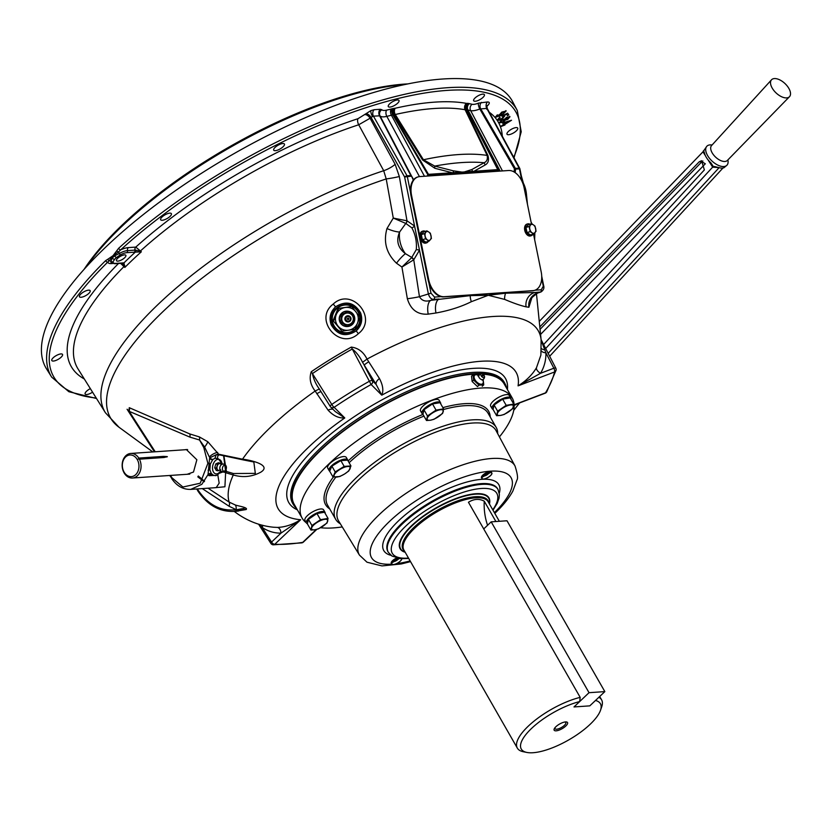 <?xml version="1.0" encoding="UTF-8"?>
<svg xmlns="http://www.w3.org/2000/svg" width="831" height="831" viewBox="0 0 831 831"><rect width="100%" height="100%" fill="white"/><g stroke="black" fill="none" stroke-linecap="round" stroke-linejoin="round"><path stroke-width="1.25" d="M187.204 474.283L193.498 472.029L196.864 459.751L186.331 449.529L185.053 449.737M124.64 257.766A5.391 1.859 -29.8 0 1 119.851 260.664A5.391 1.859 -29.8 0 1 116.496 260.685A5.391 1.859 -29.8 0 1 117.722 258.244A5.391 1.859 -29.8 0 1 122.51 255.346A5.391 1.859 -29.8 0 1 125.865 255.325A5.391 1.859 -29.8 0 1 124.64 257.766M482.977 97.424A6.17 2.119 -29.8 0 1 477.503 100.728A6.17 2.119 -29.8 0 1 473.68 100.759A6.17 2.119 -29.8 0 1 475.072 97.965A6.17 2.119 -29.8 0 1 480.547 94.651A6.17 2.119 -29.8 0 1 484.38 94.63A6.17 2.119 -29.8 0 1 482.977 97.424M516.311 130.883A6.17 2.119 -29.8 0 1 510.836 134.196A6.17 2.119 -29.8 0 1 507.014 134.217A6.17 2.119 -29.8 0 1 508.416 131.423A6.17 2.119 -29.8 0 1 513.89 128.109A6.17 2.119 -29.8 0 1 517.713 128.088A6.17 2.119 -29.8 0 1 516.311 130.883M169.971 216.444A6.17 2.119 -29.8 0 1 164.496 219.748A6.17 2.119 -29.8 0 1 160.663 219.779A6.17 2.119 -29.8 0 1 162.066 216.984A6.17 2.119 -29.8 0 1 167.54 213.671A6.17 2.119 -29.8 0 1 171.373 213.65A6.17 2.119 -29.8 0 1 169.971 216.444M283.018 146.827A6.17 2.119 -29.8 0 1 277.544 150.141A6.17 2.119 -29.8 0 1 273.721 150.162A6.17 2.119 -29.8 0 1 275.113 147.367A6.17 2.119 -29.8 0 1 280.587 144.054A6.17 2.119 -29.8 0 1 284.42 144.033A6.17 2.119 -29.8 0 1 283.018 146.827M397.592 103.252A6.17 2.119 -29.8 0 1 392.118 106.565A6.17 2.119 -29.8 0 1 388.295 106.586A6.17 2.119 -29.8 0 1 389.697 103.792A6.17 2.119 -29.8 0 1 395.172 100.489A6.17 2.119 -29.8 0 1 398.994 100.458A6.17 2.119 -29.8 0 1 397.592 103.252M88.761 293.447A6.17 2.119 -29.8 0 1 83.287 296.75A6.17 2.119 -29.8 0 1 79.454 296.781A6.17 2.119 -29.8 0 1 80.856 293.987A6.17 2.119 -29.8 0 1 86.331 290.673A6.17 2.119 -29.8 0 1 90.153 290.653A6.17 2.119 -29.8 0 1 88.761 293.447M61.12 357.216A6.17 2.119 -29.8 0 1 55.646 360.529A6.17 2.119 -29.8 0 1 51.823 360.55A6.17 2.119 -29.8 0 1 53.215 357.756A6.17 2.119 -29.8 0 1 58.689 354.453A6.17 2.119 -29.8 0 1 62.522 354.422A6.17 2.119 -29.8 0 1 61.12 357.216M92.563 392.17A6.17 2.119 -29.8 0 1 85.157 394.019A6.17 2.119 -29.8 0 1 86.559 391.224A6.17 2.119 -29.8 0 1 90.35 388.628M116.569 257.496A1.974 0.789 -129.1 0 1 114.647 255.834L119.363 253.424A11.104 3.812 -29.8 0 1 127.496 250.619L134.944 250.11A2.96 2.264 86.1 0 1 135.775 247.098L141.343 251.783L126.946 252.634A9.297 3.189 150.2 0 0 120.142 254.982L116.569 257.496A8.944 3.075 150.2 0 0 115.551 258.389A8.944 3.075 150.2 0 0 114.688 259.282A1.974 1.319 -138.9 0 1 112.351 258.005A10.917 3.75 -29.8 0 1 113.39 256.924A10.917 3.75 -29.8 0 1 114.647 255.834L112.881 256.073L110.949 261.401A2.96 2.67 10.5 0 0 109.173 260.768L107.76 262.108A266.325 91.524 150.2 0 0 96.219 398.018M360.602 312.903C362.97 319.842 361.516 325.835 356.229 330.883C345.821 337.386 337.469 335.35 331.174 324.796C328.816 317.868 330.281 311.874 335.579 306.826C345.976 300.334 354.328 302.359 360.602 312.903L359.356 313.432C353.217 295.472 324.474 307.034 332.514 324.267C338.705 342.237 367.385 330.665 359.356 313.432M413.298 180.109L411.387 175.746L413.62 179.704M411.584 176.13L411.387 175.746A1.974 0.717 -27.7 0 1 411.387 175.746L405.486 164.507L411.387 175.746A1.974 1.974 0 0 0 411.376 175.736A1.974 0.717 -27.7 0 0 410.846 175.538L379.538 115.748A4.685 3.594 86.1 0 1 380.245 109.287L381.896 109.734A11.011 3.781 150.2 0 0 386.685 110.118L391.287 108.986A11.011 3.781 150.2 0 0 392.263 108.716L395.244 108.238A246.028 84.554 -29.8 0 1 466.461 103.376L466.648 103.376A4.685 3.594 -93.9 0 0 465.942 109.837L487.932 155.522C489.147 160.051 488.296 163.156 485.377 164.839L474.117 171.217A1.974 1.517 86.1 0 1 474.356 171.892L452.365 173.399A1.974 1.517 -93.9 0 0 452.116 172.723L434.883 168.288L422.584 159.988L394.299 114.74A4.685 3.594 86.1 0 1 395.005 108.279M222.469 464.176L218.013 458.504L214.969 458.317L212.85 459.46L210.316 464.062L209.848 469.816L211.334 473.545L213.577 475.363M333.231 304.063C351.627 286.57 378.541 318.294 358.369 333.657C339.91 351.108 312.83 319.436 333.231 304.063L335.579 306.826M330.312 406.504A2.96 2.763 -44.9 0 0 330.676 406.972L330.676 406.972A2.96 2.763 -44.9 0 0 334.145 407.294L344.772 417.951C338.799 418.367 333.241 415.78 328.12 410.192L315.146 391.037C310.337 384.722 309.039 378.292 311.261 371.737A6.17 1.267 -124.2 0 1 312.425 373.576L331.777 404.417A2.96 0.592 55.9 0 0 334.145 407.294A179.164 61.577 150.2 0 1 371.145 384.504A2.96 2.763 -44.9 0 0 372.319 380.64L376.194 384.524L362.534 362.316C360.031 356.956 356.634 352.521 352.344 348.989A183.464 63.052 150.2 0 0 312.425 373.576C313.526 379.05 315.822 384.171 319.301 388.939L330.312 406.504A2.96 0.935 147.9 0 1 330.26 406.452A2.96 2.96 0 0 0 330.676 406.972L335.298 411.605L344.772 417.951A137.125 47.128 -29.8 0 0 309.267 446.548A137.125 47.128 -29.8 0 0 300.645 519.739L280.992 533.118C274.5 533.253 268.257 531.383 262.253 527.519L259.791 524.496M311.261 371.737A183.931 63.208 -29.8 0 1 351.274 347.098L369.38 381.252A182.124 62.585 -29.8 0 0 331.777 404.417A2.96 0.935 147.9 0 0 330.935 405.113A2.96 0.935 147.9 0 0 330.26 406.452L320.247 390.477M419.458 176.608L386.82 116.361A15.696 5.391 -29.8 0 1 379.996 115.81L373.451 116.163A4.685 3.594 86.1 0 1 374.158 109.702L380.245 109.287M410.504 192.325L407.283 176.473A1.974 1.517 -93.9 0 0 407.045 175.808L410.846 175.538A1.974 1.517 -93.9 0 1 411.096 176.214L404.614 176.982A1.974 0.644 -29.4 0 1 407.045 175.808L373.451 116.163L371.041 117.368A4.685 2.431 47.4 0 0 365.972 113.722L370.855 110.616A4.685 1.392 -113.3 0 0 372.465 116.423M531.798 297.945L528.9 307.252L526.096 306.836C520.757 305.673 513.61 303.201 504.656 299.409L488.285 295.285L505.591 293.208L534.759 292.502L537.74 293.031L540.275 292.128A1.974 1.517 -93.9 0 0 541.293 289.78L535.019 290.206M411.615 257.703L401.924 267.042L413.526 259.926A2.96 1.652 55.8 0 0 411.615 257.703L416.279 249.601C416.933 241.779 415.458 234.529 411.864 227.86L405.808 223.425L399.597 232.046C395.94 240.741 397.883 247.95 405.435 253.673L411.864 257.506A2.96 1.672 -122 0 1 413.755 259.781L419.458 296.709C421.857 300.78 425.638 301.996 430.811 300.334L470.232 295.628L488.285 295.285L471.364 301.684C461.122 306.784 449.322 310.555 435.963 312.996L428.214 314.139C417.681 314.897 410.722 309.766 407.356 298.745L401.924 267.042L396.512 263.219C386.394 253.465 383.216 241.904 386.986 228.525L393.281 218.075L386.207 178.925L383.704 170.708L358.712 124.764A241.343 82.944 150.2 0 0 140.74 250.702A2.96 0.883 150.7 0 1 140.148 251.149L141.343 251.783A241.302 82.923 150.2 0 0 132.846 259.625A241.302 82.923 150.2 0 0 124.837 267.437L120.578 263.334M407.356 298.745A12.33 0.935 -9 0 0 419.458 296.709L430.998 293.177L434.52 297.083A1.974 1.517 86.1 0 1 433.491 299.42L430.811 300.334A12.33 5.599 -99.2 0 0 428.214 314.139M243.171 459.865L218.667 454.225L242.517 459.19C249.684 459.917 272.371 464.851 260.861 472.133C252.188 476.838 242.995 477.794 233.282 475L225.617 472.694L224.921 486.769L214.325 487.766M208.041 488.202L229.117 502.069L235.235 504.947C238.04 506.048 248.521 507.481 246.142 509.548L235.942 511.262M234.612 511.356A177.003 60.829 -29.8 0 0 237.469 513.787C248.729 521.504 260.757 525.992 273.555 527.228L277.305 527.415C284.96 527.186 292.741 524.621 300.645 519.739L274.781 544.274A2.96 2.451 92.7 0 1 273.254 544.814L301.809 542.872A2.96 2.96 0 0 0 303.377 542.103A2.96 1.61 -133.5 0 1 302.723 542.363A2.96 2.057 80.9 0 1 301.809 542.872M197.788 476.828L204.177 481.741M216.164 475.363L208.913 475.675L208.062 474.511L201.84 484.328L190.746 489.386L216.195 487.641L219.166 483.143L217.712 474.345M190.746 489.386L190.746 489.386C183.049 489.615 176.681 485.979 171.643 478.5L171.965 477.804L182.913 487.018L200.229 483.227L207.875 463.355L203.813 447.608L199.544 439.994L189.935 437.127L129.2 411.345L127.081 409.247L154.473 451.825M351.274 347.098C358.275 347.992 363.521 351.991 367.022 359.085L379.466 378.562C382.935 385.169 383.704 390.705 381.772 395.161L376.194 384.524A6.17 3.573 -33.8 0 1 379.466 378.562M96.531 398.516L68.869 391.723L51.667 377.118L46.484 368.798A268.662 92.324 -29.8 0 1 106.846 246.038A268.662 92.324 -29.8 0 1 346.818 101.247A268.662 92.324 -29.8 0 1 512.706 101.787L517.266 110.471A268.299 92.199 -29.8 0 0 356.115 108.342A268.299 92.199 -29.8 0 0 118.604 248.334L109.173 260.768A1.974 1.257 -111.5 0 1 107.957 259.158L118.553 251.876A1.974 0.769 -151.8 0 1 116.672 250.9M506.65 388.264A121.845 41.872 150.2 0 0 505.206 384.078A121.845 41.872 150.2 0 0 429.97 383.829A121.845 41.872 150.2 0 0 321.14 449.498A121.845 41.872 150.2 0 0 293.759 505.175A121.845 41.872 150.2 0 0 296.636 508.541M51.667 377.118A268.299 92.199 -29.8 0 1 105.568 260.695L107.957 259.158M114.688 259.282L113.099 261.661A9.297 3.189 150.2 0 0 115.613 263.375L123.985 262.876L124.837 267.437L124.546 265.941L122.167 262.991M477.316 294.569L488.285 295.285L498.662 293.114M514.14 171.975L514.399 168.703A1.974 0.831 5.5 0 1 515.625 169.077L515.147 172.619M498.61 171.196L498.008 170.282L474.356 171.892M452.365 173.399L428.713 175.009L428.495 175.985M513.724 157.288A266.325 91.524 150.2 0 0 401.508 97.674A266.325 91.524 150.2 0 0 120.703 249.84A13.815 4.747 -29.8 0 1 128.317 247.607L135.775 247.098A246.028 84.554 -29.8 0 1 357.995 118.688L365.972 113.722M466.648 103.376L468.84 103.48A4.685 4.269 -65.6 0 0 467.199 109.754L499.171 171.155M468.84 103.48A11.011 3.781 150.2 0 0 469.349 103.646L472.081 104.28A11.011 3.781 150.2 0 0 478.5 103.127L487.496 101.953C489.771 102.016 489.885 103.158 487.839 105.392L486.852 106.347M501.747 119.83L504.801 119.02L506.671 117.244L509.964 116.756L507.751 119.404L505.341 120.069L502.984 122.302L499.14 122.895L501.747 119.83M495.318 117.213L497.25 114.917L497.686 115.229L496.491 116.766L501.176 115.094L499.14 115.145L501.758 112.112L506.152 111.011L502.038 115.177L495.359 117.296M497.457 114.823L496.491 116.766M497.426 120.007L499.67 117.233L500.085 117.618L498.538 119.456L501.623 118.688L503.524 116.537L501.955 116.008L507.616 113.161L508.79 114.907L507.544 115.634L506.609 114.242L503.638 115.706L504.739 115.987L502.049 119.082L499.369 120.256L497.447 120.038M499.857 117.213L498.538 119.456M500.958 126.541L503.337 124.64L502.672 122.915L511.543 120.246L504.739 124.463L504.947 124.993L500.958 126.541M471.873 169.534L484.068 162.731C486.831 161.65 487.859 159.209 487.143 155.407L465.111 109.734A241.343 82.944 150.2 0 0 395.255 114.512L423.436 159.76L434.748 166.096L453.186 170.802L463.283 172.277L471.873 169.534A6.17 4.986 -106.9 0 0 472.694 171.373L497.759 169.607L466.856 109.775L465.111 109.734A4.685 4.072 100.2 0 1 466.461 103.376M395.244 108.238A4.685 2.929 77.2 0 0 395.255 114.512L393.395 114.803L428.474 174.344L472.694 171.373A1.974 1.506 88.2 0 1 472.881 171.965M128.857 411.999L129.252 407.689L189.811 433.948L199.367 436.909L207.812 441.739L218.667 454.225A6.17 2.285 -28.3 0 0 216.081 454.786L219.914 454.921M517.609 403.689L514.15 405.497M217.639 452.428A6.17 2.046 -30 0 0 209.35 457.019L204.623 447.057L199.544 439.994A6.17 3.698 -74.7 0 0 199.367 436.909M211.334 473.545A2.96 2.306 157.6 0 0 208.062 474.511L209.557 458.307A2.96 1.672 -154.7 0 0 212.58 459.875M223.612 455.783L225.606 471.208A6.17 0.831 -156.3 0 0 226.427 471.478L225.617 472.694A6.17 4.425 169.5 0 0 222.604 472.029L219.561 473.182M224.858 470.98L225.606 471.208L222.604 472.029A2.96 1.776 -123.2 0 0 220.693 471.644L220.599 471.707M223.913 455.845L226.427 471.478L233.407 473.525L255.325 473.379L253.839 462.005L243.203 459.875A1.475 0.852 101.6 0 1 243.057 459.865L253.673 461.974M217.67 458.546A2.96 2.233 80.5 0 1 219.311 454.921L220.049 454.952M536.431 367.842A6.17 3.085 -148.7 0 0 540.524 373.296L518.066 385.854C525.981 380.982 532.11 374.978 536.431 367.842L540.888 355.107L541.116 339.879L536.462 293.634M411.864 227.86A2.96 1.101 145.8 0 0 414.576 226.053L404.614 176.982L371.041 117.368L370.086 118.241L395.151 164.341L399.337 176.525L406.982 220.797L414.576 226.053L419.489 250.193L413.755 259.781M233.76 511.408L238.227 511.107L243.161 509.32L233.76 511.408C219.332 511.865 207.324 504.999 197.747 490.799L198.069 490.113C208.404 505.082 221.077 511.595 236.087 509.632L229.055 506.235A6.17 3.262 122.9 0 0 229.117 502.069A177.003 60.829 -29.8 0 1 233.282 475A1.475 0.945 -73.9 0 1 233.407 473.525M246.142 509.548A6.17 5.672 54.8 0 0 243.161 509.32C246.755 507.253 238.009 509.881 236.087 509.632A6.17 3.636 -71.3 0 0 235.235 504.947M319.301 388.939L315.146 391.037A177.003 60.829 -29.8 0 0 271.28 426.583A177.003 60.829 -29.8 0 0 242.517 459.19A1.475 0.852 101.6 0 0 243.057 459.865L219.81 454.941M129.252 407.689A6.17 3.449 -63.3 0 1 129.2 411.345L155.21 451.773M207.812 441.739A6.17 1.485 -53.8 0 1 204.623 447.057L203.813 447.608M212.85 459.46A2.96 1.797 28.6 0 1 209.859 457.788L216.081 454.786L214.969 458.317M427.466 176.058L427.736 174.552L392.803 114.844A4.685 2.42 72.9 0 1 392.263 108.716M381.896 109.734A4.685 4.394 141.7 0 0 379.996 115.81L406.504 166.449M481.419 102.369A4.685 3.594 -93.9 0 0 480.713 108.83L515.386 168.402A1.974 0.602 -30.2 0 0 514.399 168.703L479.809 108.986A15.696 5.391 -29.8 0 1 470.658 110.637L467.926 110.004A15.696 5.391 -29.8 0 1 467.199 109.754L466.856 109.775A4.685 3.594 -93.9 0 1 467.562 103.314M500.948 114.688L498.912 114.74M505.923 110.606L502.038 115.177M501.81 114.771L495.193 116.994M504.947 111.385L501.831 112.143L500.366 114.553L503.254 113.774L505.134 111.697L502.059 112.549L500.366 114.553M503.306 116.163L501.831 116.101M508.53 114.522L507.544 115.634M507.315 115.239L506.609 114.242M506.38 113.837L503.638 115.706M504.51 115.582L502.049 119.082M501.81 118.677L499.369 120.256M499.14 119.851L497.239 119.685M509.735 116.361L507.751 119.404M507.523 119.01L505.341 120.069M505.113 119.664L502.984 122.302M502.755 121.908L498.912 122.5M504.5 119.851L501.758 119.903L500.21 122.302L502.734 121.845L504.5 119.851L501.986 120.308L500.21 122.302M505.341 118.854L507.523 118.937L508.894 117.368L505.341 118.854L506.962 117.68M508.894 117.368L506.733 117.275M511.377 120.287L504.739 124.463M504.51 124.058L504.947 124.993M504.718 124.598L503.565 125.221M500.792 126.104L503.524 125.128M509.393 121.316L503.835 122.334L504.552 123.975L509.393 121.316L504.074 122.728L504.552 123.975M487.496 101.953A4.685 3.594 -93.9 0 0 486.789 108.414L486.904 109.453L486.789 108.414L479.809 108.986A4.685 1.672 -111.8 0 1 478.5 103.127M497.759 169.607A1.974 0.717 -27.5 0 1 498.236 169.732A1.974 0.623 147.5 0 1 498.008 170.282A1.974 1.517 86.1 0 0 497.759 169.607M427.736 174.552A1.974 0.592 -30.4 0 1 428.474 174.344A1.974 1.517 -93.9 0 1 428.713 175.009A1.974 0.987 -168.3 0 0 427.736 174.552M394.102 108.342A4.685 3.594 86.1 0 0 393.395 114.803L392.803 114.844A15.696 5.391 -29.8 0 1 391.411 115.229L386.82 116.361A4.685 2.815 76.1 0 1 386.685 110.118M470.273 295.057A1.974 1.517 86.1 0 1 470.232 295.628A12.33 8.435 -113.8 0 0 471.364 301.684M505.632 292.637A1.974 1.517 86.1 0 1 505.591 293.208A12.33 9.806 -69.8 0 0 504.656 299.409M522.855 183.391L519.905 168.859L515.625 169.077A1.974 1.517 86.1 0 0 515.386 168.402L519.188 168.142A1.974 0.675 -28.5 0 1 519.707 168.309L487.298 108.56L486.748 105.859M541.293 289.78L543.619 285.563L541.719 276.183M434.883 168.288A6.17 3.594 -70.5 0 1 434.748 166.096A237.479 81.615 -29.8 0 1 484.068 162.731A6.17 5.152 -129.9 0 0 485.377 164.839M422.584 159.988A6.17 1.61 -32.1 0 0 423.436 159.76A239.349 82.248 -29.8 0 1 487.143 155.407A6.17 2.493 154.4 0 0 487.932 155.522M453.186 170.802A6.17 4.352 -83.2 0 0 453.612 172.682A1.974 1.517 -96 0 1 453.83 173.274M416.279 249.601A2.96 0.519 -170.1 0 1 419.489 250.193L428.329 293.686C429.336 297.28 431.06 299.191 433.491 299.42L439.007 299.046A12.33 6.077 -98.7 0 0 435.963 312.996M406.899 220.786L393.281 218.075L405.808 223.425A2.96 1.787 97.2 0 0 406.899 220.786L406.982 220.797A2.96 1.797 -82 0 1 405.86 223.435M528.9 307.252A12.33 11.748 -78.3 0 1 537.74 293.031L541.023 291.951M526.096 306.836A12.33 11.592 -81.5 0 1 534.759 292.502L540.95 291.982C543.547 290.206 544.44 288.066 543.619 285.563M365.017 114.595A4.685 2.431 47.4 0 1 370.086 118.241L358.712 124.764A4.685 2.254 71.8 0 1 357.995 118.688M399.337 176.525A12.33 1.101 -9.9 0 1 386.207 178.925A237.479 81.615 -29.8 0 0 164.382 310.254A237.479 81.615 -29.8 0 0 119.02 427.248L105.444 412.778A239.349 82.248 -29.8 0 1 159.199 303.367A239.349 82.248 -29.8 0 1 383.704 170.708A12.33 3.885 -28.5 0 0 395.151 164.341M396.512 263.219A12.33 2.649 -49.7 0 1 405.435 253.673A20.318 12.86 73.3 0 1 399.597 232.046A12.33 3.397 19.7 0 1 386.986 228.525M487.839 105.392A4.685 2.659 45.6 0 0 487.028 105.641M125.107 266.055A1.974 0.634 174.7 0 1 124.546 265.941A2.96 0.997 -32.7 0 1 124.172 266.408A241.343 82.944 150.2 0 0 78.01 368.891L105.444 412.778M134.393 252.125A1.974 1.517 -93.9 0 0 134.944 250.11L140.148 251.149A1.974 0.789 -79 0 0 140.055 251.876M118.604 248.334A1.974 1.008 -132.4 0 0 120.703 249.84L118.553 251.876L120.142 254.982M514.129 404.998L545.188 393.198A2.96 2.96 0 0 0 546.663 391.962L556.064 370.231A2.96 2.96 0 0 0 555.814 368.206L555.814 368.206A2.96 0.966 -27.2 0 1 555.825 368.517M514.119 404.78L545.51 392.845A2.96 1.163 69.2 0 1 545.188 393.198M541.158 340.295L545.915 352.832C546.071 360.228 544.274 367.053 540.524 373.296L553.841 368.226A2.96 1.163 69.2 0 1 554.557 371.976A179.164 61.577 150.2 0 1 545.51 392.845A2.96 2.368 31.1 0 0 546.663 391.962M368.756 361.797A6.17 0.727 -30.4 0 0 364.186 365.245L372.319 380.64A2.96 0.924 -27.9 0 0 369.38 381.252L371.145 384.504L381.772 395.161A137.125 47.128 -29.8 0 1 518.066 385.854L554.557 371.976A2.96 2.649 13.1 0 0 556.064 370.231M541.293 350.817A6.17 2.815 178.6 0 0 545.915 352.832L553.841 368.226A2.96 0.966 -27.2 0 1 555.814 368.206L541.085 339.588M262.731 525.275A6.17 3.251 -56.9 0 1 262.253 527.519L271.55 542.072A2.96 0.987 147.4 0 0 270.896 543.453A2.96 2.96 0 0 0 273.254 544.814M277.305 527.415A6.17 3.864 -91.3 0 1 280.992 533.118L271.55 542.072A2.96 1.61 -133.5 0 0 274.781 544.274A179.164 61.577 150.2 0 0 302.723 542.363L316.32 529.472M541.407 348.48A6.17 3.033 173.5 0 0 544.856 349.851M328.12 410.192A6.17 3.553 143.5 0 1 333.117 409.423M316.829 393.78A6.17 0.696 146 0 1 321.015 391.702M541.116 339.879A177.003 60.829 -29.8 0 0 367.022 359.085L362.534 362.316M220.153 472.268L221.036 471M208.913 475.675A2.96 2.483 137.3 0 1 212.092 474.553A9.37 5.869 -77.6 0 0 213.796 475.415L215.198 475.519C216.102 476.08 217.94 474.771 220.724 471.603M208.082 470.221A2.96 0.644 160.9 0 1 209.848 469.816A9.37 5.869 -77.6 0 1 210.316 464.062L208.726 463.116M123.071 262.866A1.974 1.517 86.1 0 1 122.282 263.219L122.791 263.23A1.974 1.693 97.8 0 0 123.985 262.876A244.262 83.941 -29.8 0 1 129.615 257.433A244.262 83.941 -29.8 0 1 135.495 251.97A1.974 1.278 -101.8 0 0 135.806 250.058M105.568 260.695A1.974 1.132 45.4 0 0 107.76 262.108A13.815 4.747 -29.8 0 0 111.479 263.572L112.517 263.5M400.397 548.481A51.179 17.586 -29.8 0 1 399.68 547.743M497.707 433.699A92.48 31.786 150.2 0 0 496.159 427.352A92.48 31.786 150.2 0 0 438.758 427.705A92.48 31.786 150.2 0 0 356.644 477.368A92.48 31.786 150.2 0 0 335.662 519.271A92.48 31.786 150.2 0 0 340.357 523.81M405.175 552.262A51.179 17.586 -29.8 0 1 400.127 548.74A51.179 17.586 -29.8 0 1 411.74 525.545A51.179 17.586 -29.8 0 1 457.185 498.06A51.179 17.586 -29.8 0 1 488.95 497.873A51.179 17.586 -29.8 0 1 489.438 504.002M306.286 522.761A121.014 41.592 -29.8 0 1 302.12 518.118A121.014 41.592 -29.8 0 1 329.585 463.283A121.014 41.592 -29.8 0 1 437.013 398.298A121.014 41.592 -29.8 0 1 512.135 397.841A121.014 41.592 -29.8 0 1 499.421 436.909M302.12 518.118L294.205 504.303A121.014 41.592 -29.8 0 1 321.67 449.457A121.014 41.592 -29.8 0 1 480.162 374.043M482.821 374.158A121.014 41.592 -29.8 0 1 504.23 384.026L512.135 397.841M342.247 526.927A121.014 41.592 -29.8 0 1 320.558 527.716M488.327 496.98A51.179 17.586 -29.8 0 1 488.597 497.966M345.914 460.281A9.162 3.147 150.2 0 0 344.024 459.99A9.162 3.147 150.2 0 0 341.177 460.603M344.169 466.399L335.194 471.935L331.891 466.149L340.866 460.623L347.649 460.156L350.952 465.942L344.169 466.399L340.866 460.623M335.194 471.935L333.002 476.994L329.689 471.219L331.891 466.149M333.002 476.994L339.786 476.527L344.45 474.075L348.76 471L350.952 465.942M340.533 460.831A9.162 3.147 150.2 0 0 332.431 465.817M331.704 466.586A9.162 3.147 150.2 0 0 330.385 469.608M334.28 474.771A9.162 3.147 150.2 0 0 336.576 477.077A9.162 3.147 150.2 0 0 344.45 474.075A9.162 3.147 150.2 0 0 350.038 468.777A9.162 3.147 -29.8 0 0 347.742 466.482A9.162 3.147 150.2 0 0 339.869 469.473A9.162 3.147 150.2 0 0 334.28 474.771M329.782 471.011L329.637 471.104A10.72 3.688 -29.8 0 1 329.138 470.606L327.611 467.895A10.72 3.688 -29.8 0 1 334.415 460.021A10.72 3.688 -29.8 0 1 345.665 456.873A10.72 3.688 -29.8 0 1 346.298 457.445L347.742 459.959A10.72 3.688 -29.8 0 1 347.919 460.634M329.138 470.606A10.72 3.688 -29.8 0 1 335.589 462.701A10.72 3.688 -29.8 0 1 347.098 459.387A10.72 3.688 -29.8 0 1 347.742 459.959M502.423 399.296A9.162 3.147 150.2 0 0 498.133 401.653A9.162 3.147 150.2 0 0 494.777 404.5M493.957 405.549A9.162 3.147 150.2 0 0 493.458 407.855M506.183 405.331L502.641 399.15L510.203 397.893L513.745 404.074L512.748 408.644L504.199 414.472L500.594 415.407L496.637 415.729L497.624 411.158L506.183 405.331L513.745 404.074M502.641 399.15L494.081 404.977L493.095 409.548L496.637 415.729M494.081 404.977L497.624 411.158M508.562 398.163A9.162 3.147 150.2 0 0 502.859 399.109M510.141 405.009A9.162 3.147 150.2 0 0 502.08 408.551A9.162 3.147 150.2 0 0 497.312 413.755A9.162 3.147 150.2 0 0 500.594 415.407A9.162 3.147 -29.8 0 0 508.645 411.864A9.162 3.147 150.2 0 0 513.423 406.671A9.162 3.147 150.2 0 0 510.141 405.009M510.868 399.046A10.72 3.688 150.2 0 0 510.712 397.987A10.72 3.688 150.2 0 0 507.949 397.125A10.72 3.688 150.2 0 0 496.855 401.882A10.72 3.688 150.2 0 0 492.118 408.644A10.72 3.688 150.2 0 0 493.136 409.371M510.712 397.987L509.278 395.473A10.72 3.688 150.2 0 0 506.505 394.611A10.72 3.688 150.2 0 0 495.411 399.368A10.72 3.688 150.2 0 0 490.674 406.13L492.118 408.644M440.721 403.845A10.72 3.688 150.2 0 0 440.565 402.786A10.72 3.688 150.2 0 0 437.802 401.913A10.72 3.688 150.2 0 0 426.708 406.681A10.72 3.688 150.2 0 0 421.971 413.433A10.72 3.688 150.2 0 0 422.989 414.16M440.565 402.786L439.132 400.272A10.72 3.688 150.2 0 0 436.368 399.399A10.72 3.688 150.2 0 0 425.264 404.167A10.72 3.688 150.2 0 0 420.528 410.919L421.971 413.433M432.276 404.084A9.162 3.147 150.2 0 0 427.986 406.452A9.162 3.147 150.2 0 0 424.631 409.288M423.81 410.337A9.162 3.147 150.2 0 0 423.311 412.654M436.036 410.119L432.494 403.939L440.056 402.682L443.598 408.873L442.601 413.443L434.052 419.26L430.448 420.206L426.49 420.517L427.477 415.947L436.036 410.119L443.598 408.873M432.494 403.939L423.935 409.766L422.948 414.337L426.49 420.517M423.935 409.766L427.477 415.947M438.425 402.952A9.162 3.147 150.2 0 0 432.712 403.908M439.994 409.808A9.162 3.147 150.2 0 0 431.933 413.35A9.162 3.147 150.2 0 0 427.165 418.544A9.162 3.147 150.2 0 0 430.448 420.206A9.162 3.147 -29.8 0 0 438.508 416.663A9.162 3.147 150.2 0 0 443.276 411.459A9.162 3.147 150.2 0 0 439.994 409.808M325.17 513.402A10.72 3.688 150.2 0 0 325.025 512.343A10.72 3.688 150.2 0 0 322.251 511.47A10.72 3.688 150.2 0 0 311.158 516.238A10.72 3.688 150.2 0 0 306.421 522.99A10.72 3.688 150.2 0 0 307.439 523.717M325.025 512.343L323.581 509.829A10.72 3.688 150.2 0 0 320.818 508.967A10.72 3.688 150.2 0 0 309.714 513.724A10.72 3.688 150.2 0 0 304.987 520.486L306.421 522.99M316.736 513.641A9.162 3.147 150.2 0 0 312.435 516.009A9.162 3.147 150.2 0 0 309.08 518.856M308.27 519.894A9.162 3.147 150.2 0 0 307.761 522.211M320.486 519.687L316.943 513.496L324.505 512.249L328.048 518.43L327.05 523L318.502 528.828L314.897 529.763L310.939 530.074L311.926 525.504L320.486 519.687L328.048 518.43M316.943 513.496L308.394 519.323L307.397 523.894L310.939 530.074M308.394 519.323L311.926 525.504M322.875 512.519A9.162 3.147 150.2 0 0 317.162 513.465M324.443 519.365A9.162 3.147 150.2 0 0 316.382 522.907A9.162 3.147 150.2 0 0 311.615 528.101A9.162 3.147 150.2 0 0 314.897 529.763A9.162 3.147 -29.8 0 0 322.958 526.22A9.162 3.147 150.2 0 0 327.726 521.027A9.162 3.147 150.2 0 0 324.443 519.365M482.655 379.684A5.817 3.158 -133.5 0 1 481.398 384.223A5.817 3.158 -133.5 0 1 474.948 379.736A5.817 3.158 -133.5 0 1 475.966 374.729A5.817 3.158 -133.5 0 1 478.687 375.498M483.164 375.654L482.188 375.726L482.396 375.072L483.05 375.498M481.159 375.799A2.368 1.288 -133.5 0 1 481.803 373.763A2.368 1.288 -133.5 0 1 484.193 375.591A2.368 1.288 -133.5 0 1 484.546 376.661A2.368 1.288 -133.5 0 1 483.299 377.565A2.368 1.288 -133.5 0 1 481.159 375.799M482.094 380.047L482.769 379.632A2.971 1.61 -133.5 0 1 482.354 379.725A2.971 1.61 -133.5 0 1 479.061 377.44A2.971 1.61 -133.5 0 1 478.749 375.383L477.97 375.976M479.207 375.383L477.763 374.376L473.016 374.698L473.639 380.089L478.999 385.148L483.746 384.826L483.123 379.435M473.639 380.089L472.133 381.512L471.52 376.131L473.016 374.698M478.999 385.148L477.493 386.571L472.133 381.512M483.746 384.826L482.24 386.249M555.295 727.322A6.17 2.119 150.2 0 0 554.973 728.257A6.17 2.119 150.2 0 0 558.359 728.87A6.17 2.119 150.2 0 0 564.374 725.38A6.17 2.119 150.2 0 0 565.433 722.264A6.17 2.119 150.2 0 0 564.467 722.077M555.908 726.71A7.708 2.649 150.2 0 0 554.838 727.883A7.708 2.649 150.2 0 0 556.843 730.74A7.708 2.649 150.2 0 0 565.786 726.034A7.708 2.649 150.2 0 0 565.184 721.952A7.708 2.649 150.2 0 0 555.908 726.71M489.366 503.877A50.826 17.461 150.2 0 0 488.773 498.278A50.826 17.461 150.2 0 0 457.227 498.465A50.826 17.461 150.2 0 0 412.103 525.753A50.826 17.461 150.2 0 0 400.573 548.792A50.826 17.461 150.2 0 0 405.102 552.137M590.062 724.383A45.591 15.664 150.2 0 0 600.512 710.266A45.591 15.664 150.2 0 0 595.495 700.471L589.802 705.862L574.003 706.942L579.695 701.551A45.591 15.664 150.2 0 0 531.622 728.372A45.591 15.664 150.2 0 0 526.875 752.439A45.591 15.664 150.2 0 0 590.062 724.383M598.85 697.292A48.551 16.682 -29.8 0 1 601.592 699.837A48.551 16.682 -29.8 0 1 601.706 706.807L600.512 710.266M526.875 752.439L523.281 751.723A48.551 16.682 -29.8 0 1 517.329 748.097A48.551 16.682 -29.8 0 1 528.35 726.086A48.551 16.682 -29.8 0 1 580.183 697.365L468.455 502.267C473.95 498.829 479.217 498.465 484.255 501.197L495.899 521.525M579.695 701.551L580.183 697.365M487.568 525.285A49.33 37.81 86.1 0 1 484.255 501.197M604.843 691.61L506.993 520.767L491.194 521.847L589.034 692.69L604.843 691.61L589.802 705.862L574.003 706.942L589.034 692.69M483.725 528.932L491.194 521.847M86.206 267.011A226.572 77.865 -29.8 0 1 122.998 225.305A226.572 77.865 -29.8 0 1 404.811 84.544M84.066 269.379A225.097 77.356 -29.8 0 1 123.248 224.027A225.097 77.356 -29.8 0 1 407.938 83.889M167.343 456.77A24.66 8.476 150.2 0 1 163.541 457.351A11.727 8.985 -93.9 0 0 163.489 457.268A11.727 8.985 -93.9 0 0 163.447 457.185A24.66 8.476 150.2 0 0 167.249 456.603L164.154 457.486L138.424 459.065A11.727 8.985 -93.9 0 0 138.372 458.982A11.727 8.985 -93.9 0 0 138.33 458.899L138.787 458.078A12.32 9.442 86.1 0 0 130.768 453.446L187.629 449.561M135.713 474.636A10.845 8.31 -93.9 0 0 137.26 459.533A10.845 8.31 -93.9 0 0 125.595 456.967A10.845 8.31 -93.9 0 0 124.048 472.06A10.845 8.31 -93.9 0 0 135.713 474.636M138.424 459.065L139.421 459.179A12.32 9.442 86.1 0 1 137.354 475.779A12.32 9.442 86.1 0 1 132.451 478.022A12.32 9.442 86.1 0 1 122.791 469.775A12.32 9.442 86.1 0 1 125.855 455.7A12.32 9.442 86.1 0 1 130.768 453.446M138.33 458.899L163.447 457.185L163.53 456.385L138.787 458.078M163.53 456.385L167.249 456.603M139.421 459.179L164.154 457.486M727.873 159.916A13.815 7.24 -136.7 0 1 726.959 165.192A13.815 7.24 -136.7 0 1 708.054 156.321A13.815 7.24 -136.7 0 1 706.849 146.246A13.815 7.24 -136.7 0 1 712.063 145.01M545.676 348.511L712.645 167.145L714.4 166.512L720.394 167.966A13.815 7.24 -136.7 0 0 721.994 168.08L722.679 168.039A13.815 7.24 -136.7 0 0 723.998 167.717L726.959 165.192M713.341 166.553L710.858 162.834A13.815 7.24 -136.7 0 1 706.61 157.848A13.815 7.24 -136.7 0 1 704.418 152.717L703.379 150.878L703.961 151.034M788.422 87.691A12.33 6.461 -136.7 0 1 789.45 96.739A12.33 6.461 -136.7 0 1 786.656 97.902A12.33 6.461 -136.7 0 1 772.612 88.772A12.33 6.461 -136.7 0 1 771.5 79.818A12.33 6.461 -136.7 0 1 774.378 78.571A12.33 6.461 -136.7 0 1 788.422 87.691M540.057 329.346L701.883 161.733L699.214 161.796L701.572 160.715L704.366 169.919L543.63 344.533M705.332 163.8L701.883 161.733L702.891 160.996M706.849 146.246L702.953 151.844L539.257 321.4M539.807 326.915L699.214 161.796M549.665 356.26L722.97 167.997M548.169 353.352L719.085 167.685M531.414 223.757L524.091 187.723A18.5 11.707 73.3 0 0 508.582 170.511L419.748 176.577A18.5 11.707 73.3 0 0 418.107 176.878A18.5 11.707 73.3 0 0 411.553 195.41L428.64 279.496A18.5 11.707 73.3 0 0 444.159 296.709L532.993 290.632A18.5 11.707 73.3 0 0 534.634 290.341A18.5 11.707 73.3 0 0 541.178 271.81L533.512 234.051M417.816 176.972A18.5 11.707 73.3 0 0 417.526 177.055A18.5 11.707 73.3 0 0 410.971 195.586L428.058 279.673A18.5 11.707 73.3 0 0 443.577 296.875L532.401 290.808A18.5 11.707 73.3 0 0 534.053 290.507A18.5 11.707 73.3 0 0 534.343 290.414M426.178 242.953A6.17 3.906 -106.7 0 1 425.825 243.088A6.17 3.906 -106.7 0 1 420.102 237.448A6.17 3.906 -106.7 0 1 422.283 231.278A6.17 3.906 -106.7 0 1 422.657 231.195M428.266 241.385A6.17 3.906 -106.7 0 1 426.552 242.87A6.17 3.906 -106.7 0 1 420.829 237.23A6.17 3.906 -106.7 0 1 423.021 231.06A6.17 3.906 -106.7 0 1 425.264 231.361M425.545 238.788L429.004 241.156L431.414 238.383L430.365 233.241L428.775 232.015L426.905 230.873L424.496 233.646L425.545 238.788L422.377 239.733L425.825 242.112L429.004 241.156M426.905 230.873L423.737 231.818L421.327 234.591L424.496 233.646M421.327 234.591L422.377 239.733M427.414 239.93A4.571 2.898 -106.7 0 1 425.16 236.17A4.571 2.898 -106.7 0 1 425.846 232.213A4.571 2.898 -106.7 0 1 428.775 232.015A4.571 2.898 -106.7 0 1 431.029 235.775A4.571 2.898 -106.7 0 1 430.344 239.733A4.571 2.898 -106.7 0 1 427.414 239.93M530.812 235.796A6.17 3.906 -106.7 0 1 530.458 235.942A6.17 3.906 -106.7 0 1 524.735 230.301A6.17 3.906 -106.7 0 1 526.916 224.121A6.17 3.906 -106.7 0 1 527.29 224.048M532.9 234.228A6.17 3.906 -106.7 0 1 531.186 235.724A6.17 3.906 -106.7 0 1 525.472 230.083A6.17 3.906 -106.7 0 1 527.654 223.903A6.17 3.906 -106.7 0 1 529.898 224.214M530.178 231.641L533.637 234.01L536.047 231.236L534.998 226.094L533.409 224.858L531.549 223.716L529.139 226.489L530.178 231.641L527.01 232.587L530.469 234.955L533.637 234.01M531.549 223.716L528.371 224.671L525.961 227.445L529.139 226.489M525.961 227.445L527.01 232.587M532.048 232.784A4.571 2.898 -106.7 0 1 529.794 229.024A4.571 2.898 -106.7 0 1 530.479 225.066A4.571 2.898 -106.7 0 1 533.409 224.858A4.571 2.898 -106.7 0 1 535.663 228.618A4.571 2.898 -106.7 0 1 534.977 232.576A4.571 2.898 -106.7 0 1 532.048 232.784M491.859 473.005L491.329 472.07A5.672 1.953 150.2 0 0 489.864 471.613A5.672 1.953 150.2 0 0 483.985 474.127A5.672 1.953 150.2 0 0 481.481 477.711L482.022 478.646A5.672 1.953 150.2 0 0 483.486 479.103A5.672 1.953 150.2 0 0 489.355 476.579A5.672 1.953 150.2 0 0 491.859 473.005A5.672 1.953 150.2 0 0 490.394 472.548A5.672 1.953 150.2 0 0 484.525 475.062A5.672 1.953 150.2 0 0 482.022 478.646M396.657 557.996A5.672 1.953 150.2 0 0 391.276 563.231L391.817 564.166A5.672 1.953 150.2 0 0 393.281 564.623A5.672 1.953 150.2 0 0 398.922 562.265A5.672 1.953 150.2 0 0 401.737 558.723M398.6 558.39A5.672 1.953 150.2 0 0 393.541 561.205A5.672 1.953 150.2 0 0 391.817 564.166A80.399 27.631 150.2 0 1 389.781 521.172A80.399 27.631 150.2 0 1 489.469 471.25A80.399 27.631 150.2 0 1 494.383 512.634M221.16 464.778A3.469 2.171 102.4 0 0 221.015 464.487L220.132 463.127L217.556 464.321L216.496 468.175L217.369 469.525A3.469 2.171 102.4 0 0 219.426 470.263A3.469 2.171 102.4 0 0 220.038 469.847M226.042 465.89A3.106 1.953 102.4 0 0 223.227 466.087A3.106 1.953 102.4 0 0 222.781 470.419A3.106 1.953 102.4 0 0 225.502 470.356A3.106 1.953 102.4 0 0 226.323 466.617A3.106 1.953 102.4 0 0 226.042 465.89M221.337 464.789L221.015 464.487A3.469 2.171 102.4 0 0 218.958 463.75A3.469 2.171 102.4 0 0 217.13 466.264A3.469 2.171 102.4 0 0 217.369 469.525L218.023 470.834L216.257 470.45L214.73 467.78L215.79 463.927L217.556 464.321M214.73 467.78L216.496 468.175M215.79 463.927L218.366 462.742L220.132 463.127M218.023 470.834L220.61 469.65M353.601 322.989L354.131 315.614L351.108 313.536L348.023 311.469L341.396 314.7L340.866 322.085L346.974 326.23L353.601 322.989A7.687 7.666 -90.2 0 1 339.484 319.26A7.687 7.666 -90.2 0 1 354.058 315.562M354.12 315.707A7.687 7.666 -90.2 0 1 353.611 322.947M346.06 332.722A13.878 13.826 -90.2 0 1 333.117 313.671A13.878 13.826 -90.2 0 1 345.945 304.977M359.792 317.151A13.878 13.826 -90.2 0 1 346.132 332.722A13.878 13.826 -90.2 0 1 333.252 313.671A13.878 13.826 -90.2 0 1 359.75 316.85M347.503 311.168A7.708 7.676 89.8 0 0 339.754 315.967A7.708 7.676 89.8 0 0 347.566 326.521M333.73 320.714L338.653 308.426L338.02 308.426L333.106 320.714L341.863 331.133L333.106 320.714M338.653 308.426L351.71 306.566L338.02 308.426M351.71 306.566L359.854 316.985L357.475 323.124L354.93 329.273L341.863 331.133M348.49 330.198A11.468 11.426 89.8 0 0 355.876 311.77A11.468 11.426 89.8 0 0 345.27 307.491A11.468 11.426 -90.2 0 0 336.275 314.565A11.468 11.426 89.8 0 0 348.49 330.198M344.294 323.664A5.817 5.796 -90.2 0 1 342.736 315.583A5.817 5.796 -90.2 0 1 350.786 314.025A5.817 5.796 -90.2 0 1 352.344 322.106A5.817 5.796 -90.2 0 1 344.294 323.664M347.483 318.418A0.758 0.758 -90.2 0 1 348.532 318.211A0.758 0.758 -90.2 0 1 348.74 319.27A0.758 0.758 -90.2 0 1 347.69 319.468A0.758 0.758 -90.2 0 1 347.483 318.418M346.153 317.515A2.368 2.358 -90.2 0 1 349.435 316.881A2.368 2.358 -90.2 0 1 350.069 320.174A2.368 2.358 -90.2 0 1 346.787 320.808A2.368 2.358 -90.2 0 1 346.153 317.515L345.416 317.182M341.396 314.7L348.023 311.469M340.866 322.085L341.177 314.7M346.974 326.23L340.658 322.085M331.174 324.796L332.514 324.267M222.085 464.311A7.396 4.633 102.4 0 0 218.065 459.304A7.396 4.633 102.4 0 0 212.57 466.918A7.396 4.633 102.4 0 0 216.569 473.878A7.396 4.633 102.4 0 0 220.682 470.668M214.865 475.498A9.37 5.869 -77.6 0 1 213.796 475.415L213.39 475.332M358.369 333.657A6.17 0.54 50.4 0 1 356.229 330.883M505.206 384.078L504.51 382.759A121.897 41.893 150.2 0 0 429.243 382.509A121.897 41.893 150.2 0 0 320.361 448.21A121.897 41.893 150.2 0 0 292.969 503.908L293.759 505.175M297.384 509.85A124.858 42.911 -29.8 0 1 317.13 446.008A124.858 42.911 -29.8 0 1 440.897 374.719A124.858 42.911 -29.8 0 1 507.409 389.573M370.855 110.616L374.158 109.702M522.481 181.542A237.479 81.615 -29.8 0 1 526.418 193.924L521.359 175.995M170.438 475.425L171.965 477.804M84.315 378.978A246.028 84.554 -29.8 0 1 118.521 263.479M489.293 112.247A246.028 84.554 -29.8 0 1 502.298 136.211M428.91 282.904L430.998 293.177M434.52 297.083L440.96 296.636M543.152 285.511L541.698 278.395M521.961 181.241L519.437 168.818A1.974 1.517 86.1 0 0 519.188 168.142L486.789 108.414M172.007 478.594L169.701 475.477M229.055 506.235L202.255 488.597M197.311 488.929L198.069 490.113M198.11 490.903L196.573 488.981M189.811 433.948A6.17 3.656 -72.2 0 1 189.935 437.127M424.485 176.255L391.411 115.229A4.685 2.815 76.1 0 1 391.287 108.986M502.464 170.926L470.658 110.637A4.685 4.124 -76.9 0 1 472.081 104.28M500.148 171.082L467.926 110.004A4.685 4.124 -76.9 0 1 469.349 103.646M111.437 262.96L111.52 263.012A11.104 3.812 -29.8 0 1 110.949 261.401A1.974 1.776 -169.5 0 0 113.099 261.661M126.946 252.634A1.974 1.517 -93.9 0 0 127.496 250.619A2.96 2.264 86.1 0 1 128.317 247.607M115.613 263.375A1.974 1.517 86.1 0 1 114.834 263.728L111.52 263.012M122.282 263.219L114.834 263.728M335.849 477.108A92.48 31.786 150.2 0 0 327.57 505.144L335.662 519.271M329.72 508.894A93.955 32.295 -29.8 0 1 333.366 477.025M496.159 427.352L488.067 413.225A92.48 31.786 150.2 0 0 443.557 409.486M423.966 416.113A92.48 31.786 150.2 0 0 349.103 462.711M492.762 509.808A60.248 20.702 150.2 0 0 474.615 489.355A60.248 20.702 150.2 0 0 405.933 525.94A60.248 20.702 150.2 0 0 408.499 558.068M402.661 523.655A63.208 21.72 -29.8 0 1 458.774 489.719A63.208 21.72 -29.8 0 1 498.008 489.48L497.592 488.753A63.208 21.72 150.2 0 0 458.348 488.992A63.208 21.72 150.2 0 0 402.235 522.928A63.208 21.72 150.2 0 0 387.9 551.576L388.316 552.303A63.208 21.72 -29.8 0 1 402.661 523.655M390.934 555.316A66.283 22.78 -29.8 0 1 398.828 520.549A66.283 22.78 -29.8 0 1 467.032 481.99A66.283 22.78 -29.8 0 1 499.286 493.271M379.653 514.233A89.644 30.809 -29.8 0 1 459.605 465.962A89.644 30.809 -29.8 0 1 515.033 466.014L496.076 430.655A90.766 31.194 150.2 0 0 439.952 430.603A90.766 31.194 150.2 0 0 359.002 479.477A90.766 31.194 150.2 0 0 338.56 520.86L359.459 555.118A89.644 30.809 -29.8 0 1 379.653 514.233M348.106 460.976A93.955 32.295 -29.8 0 1 423 414.43M442.892 407.637A93.955 32.295 -29.8 0 1 490.217 416.975M396.408 563.709A80.399 27.631 150.2 0 0 410.119 560.894M404.51 551.098A48.987 16.838 -29.8 0 1 414.139 527.176A48.987 16.838 -29.8 0 1 460.364 499.93A48.987 16.838 -29.8 0 1 488.773 502.838M499.338 521.286L488.15 501.747A48.551 16.682 150.2 0 0 458.006 501.934A48.551 16.682 150.2 0 0 414.908 528.007A48.551 16.682 150.2 0 0 403.887 550.008L517.329 748.097M727.302 160.497L727.343 160.456A10.855 5.682 -136.7 0 1 712.531 153.444A10.855 5.682 -136.7 0 1 711.554 145.57L771.5 79.818M712.666 167.124L708.022 159.822M705.498 155.854L702.953 151.844M718.784 167.602L712.645 167.145M705.166 163.946L540.566 334.436M532.993 290.632L532.401 290.808M411.553 195.41L410.971 195.586M428.64 279.496L428.058 279.673M444.159 296.709L443.577 296.875M483.715 476.038A3.262 1.122 150.2 0 0 483.995 476.038A3.262 1.122 150.2 0 0 488.763 473.151M490.321 472.621A5.547 1.901 150.2 0 0 483.393 476.059A5.547 1.901 150.2 0 0 483.559 479.03A5.547 1.901 150.2 0 0 490.487 475.581A5.547 1.901 150.2 0 0 490.321 472.621M393.51 561.569A3.262 1.122 150.2 0 0 393.79 561.569A3.262 1.122 150.2 0 0 398.558 558.671M398.724 558.411A5.547 1.901 150.2 0 0 392.658 562.13A5.547 1.901 150.2 0 0 393.364 564.55A5.547 1.901 150.2 0 0 398.953 562.192A5.547 1.901 150.2 0 0 401.602 558.712M226.323 466.617L225.939 465.661C224.038 463.698 222.386 463.501 220.973 465.069A3.199 2.005 102.4 0 0 219.997 469.515A3.199 2.005 102.4 0 0 220.184 469.92M527.456 204.26L526.418 193.924M237.469 513.787L234.176 511.387M152.811 451.939L119.02 427.248M519.572 402.942L513.724 410.379M534.624 239.505L534.852 232.732M532.204 224.09L531.102 222.22M198.266 475.986L204.54 481.242M537.345 293.27C532.006 297.29 529.981 299.295 531.269 299.295L531.373 297.342M258.566 524.132L270.896 543.453M316.84 529.337L303.377 542.103M519.905 168.859A1.974 1.974 0 0 0 519.707 168.309M514.015 157.817L521.224 131.776L517.266 110.471M493.001 510.213L497.239 503.316L499.047 498.174L499.389 494.466L498.008 489.48M494.809 513.371L494.871 513.298C502.869 505.757 508.852 498.371 512.82 491.152L516.913 480.131C518.139 478.438 517.516 473.732 515.033 466.014M410.535 561.631L401.342 563.948L381.959 565.911L367.001 562.213L359.459 555.118M408.738 558.474L400.75 558.65L391.952 556.043L388.316 552.303M483.278 375.996A0.987 0.987 0 0 0 482.396 375.072M481.803 373.763A3.085 3.085 0 0 0 478.749 375.383M482.769 379.632A3.085 3.085 0 0 0 484.546 376.661M487.61 496.242L488.773 498.278M599.681 696.503L601.592 699.837M399.41 546.756L400.573 548.792M238.3 141.852L219.893 152.385M132.451 478.022L189.78 474.106M727.354 160.456L789.45 96.739M534.634 290.341L534.053 290.507M418.107 176.878L417.526 177.055M425.825 243.088L426.552 242.87M422.283 231.278L423.021 231.06M530.458 235.942L531.186 235.724M526.916 224.121L527.654 223.903M483.133 475.737L483.206 476.672L489.563 473.036L488.794 472.496M392.928 561.257L393.011 562.203L399.368 558.557L398.589 558.017M219.997 469.515L220.246 470.076C221.004 472.07 222.75 472.164 225.502 470.356M346.33 311.158L347.098 311.158M346.402 326.541L347.161 326.541M350.495 320.569A3.085 3.085 0 0 0 347.929 315.759A3.085 3.085 0 0 0 346.215 321.4A3.085 3.085 0 0 0 350.495 320.569"/></g></svg>
